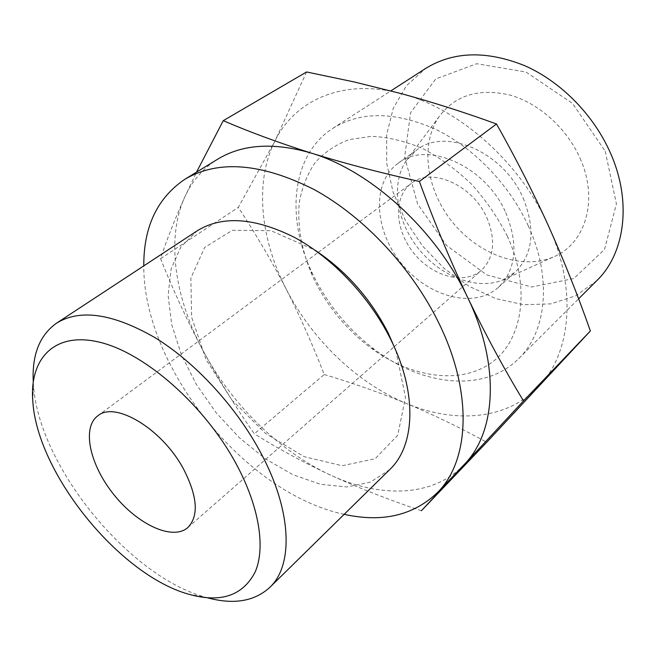 <?xml version="1.0" encoding="UTF-8"?>
<svg xmlns="http://www.w3.org/2000/svg" width="656" height="656" viewBox="0 0 656 656"><rect width="100%" height="100%" fill="white"/><g stroke="black" fill="none" stroke-linecap="round" stroke-linejoin="round"><path stroke-width="0.49" stroke-dasharray="3.28 2.46" d="M324.203 374.519C351.911 382.743 379.283 392.386 406.343 403.448C357.208 383.137 312.051 339.66 286.262 289.206C300.366 317.02 313.01 345.458 324.203 374.519L254.323 433.78C236.439 408.327 219.489 380.89 203.491 351.46C187.862 322.055 173.553 291.125 160.564 258.661C166.485 240.539 174.521 220.063 184.68 197.259L196.521 172.134M306.582 71.963L275.085 140.728L238.317 207.386C255.848 234.044 271.838 261.318 286.262 289.206C260.301 238.932 254.282 181.712 275.085 140.728C295.208 99.63 344.121 77.859 401.98 93.824C459.487 108.634 520.692 162.959 548.523 226.033C577.428 289.042 571.04 353.084 539.199 386.015C507.76 419.881 455.207 423.997 406.343 403.448C433.214 414.666 460.012 427.605 486.736 442.251M464.005 464.776C432.976 497.346 380.078 498.355 330.099 474.895C302.367 461.849 277.111 448.146 254.323 433.78M421.414 510.737C388.508 499.692 358.069 487.744 330.099 474.895C279.44 451.435 231.953 404.604 203.491 351.46C174.881 298.488 165.796 239.104 184.68 197.259C191.905 181.146 202.868 168.477 217.579 159.26M207.608 597.837L204.533 596.968C127.444 575.271 38.335 464.801 33.448 384.859L33.251 381.669M486.768 217.505C496.026 240.03 494.255 257.628 481.455 270.297C464.407 285.335 432.468 276.586 413.797 253.134C394.822 229.92 393.034 196.849 411.345 183.368C431.189 166.895 472.55 184.803 486.768 217.505M505.743 212.61C518.658 244.45 516.256 269.337 498.527 287.271C473.985 309.55 427.925 296.815 401.234 263.261C374.092 230.076 371.394 182.36 398.364 163.09C426.646 140.236 485.571 165.812 505.743 212.61M523.127 198.005C535.698 229.395 533.107 254.061 515.354 272.002L502.963 279.899C477.191 290.731 441.045 276.766 418.815 249.083C396.462 221.498 390.468 183.213 406.515 160.318L416.855 149.88C445.194 127.043 503.488 151.88 523.127 198.005M580.068 158.326C599.117 200.301 585.103 244.59 552.967 257.119C521.356 270.411 478.355 254.389 452.361 222.023C426.228 189.764 419.676 144.353 439.356 116.268C455.526 95.046 479.036 87.978 509.901 95.054C538.822 103.131 566.841 128.215 580.068 158.326M605.242 151.241L616.419 203.967L604.537 249.419L573.779 278.529L531.713 286.984L486.752 274.905L446.605 245.508L417.634 204.057L404.654 157.202L410.574 112.709L435.707 78.958L476.691 63.73L525.948 72.004L572.54 103.427L605.242 151.241M596.821 280.637L575.738 295.823L550.843 303.876L523.742 304.72L495.993 298.677L469.04 286.311L444.186 268.443L422.587 246.033L405.26 220.186L393.059 192.11L386.687 163.155L386.646 134.751L393.215 108.445L406.351 85.821L425.654 68.429M528.211 225.73C552.426 277.972 546.645 331.747 518.724 358.578C484.645 392.985 423.12 386.146 375.396 350.115C347.188 328.861 325.679 302.195 310.878 270.133C285.762 215.857 292.109 154.283 332.945 128.256C360.882 111.126 395.068 111.463 435.518 129.257C473.78 147.674 509.392 184.557 528.211 225.73M507.227 235.98C531.458 288.509 522.488 341.325 490.827 363.162C459.126 385.179 410.426 377.241 370.837 347.918C345.154 328.541 325.556 304.253 312.059 275.044C301.522 250.166 297.266 226 299.275 202.54C301.932 187.69 307.147 174.463 314.937 162.86C324.138 152.479 335.528 144.738 349.099 139.621L371.673 136.317C388.098 137.079 405.047 141.138 422.538 148.494C439.905 157.678 456.248 169.592 471.566 184.238C485.85 200.129 497.74 217.374 507.227 235.98M344.179 514.329C245.18 493.55 143.131 367.032 143.787 265.877M395.888 350.632L405.482 397.429L397.741 435.207L375.158 458.716L342.194 465.735L304.04 456.642L265.746 433.6L231.814 399.914L206.082 359.619L191.667 317.315L190.847 278.103L204.688 247.378L232.454 230.281L271.01 230.715L314.708 249.993M389.721 469.598L370.427 482.127L346.827 486.965L320.456 484.3L292.847 474.665L265.401 458.847L239.415 437.806L216.07 412.616L196.398 384.465L181.327 354.617L171.683 324.449L168.108 295.421L171.085 269.083L180.81 247.041L197.144 230.838M160.564 258.661L238.317 207.386M188.387 594.139L204.533 596.968M32.8 401.242L33.448 384.859M187.829 527.572L394.19 346.762M394.33 346.63L481.455 270.297M97.736 415.879L318.135 252.47M318.291 252.363L411.345 183.368M498.527 287.271L515.354 272.002M398.364 163.09L416.855 149.88M502.963 279.899L552.967 257.119M406.515 160.318L439.356 116.268M518.724 358.578L578.6 298.824M332.945 128.256L390.878 90.872M370.837 347.918L375.396 350.115M312.059 275.044L310.878 270.133"/><path stroke-width="0.98" d="M486.736 442.251L590.367 330.968C577.993 295.684 564.045 260.703 548.523 226.033C532.934 191.814 515.591 157.801 496.51 123.992C464.858 112.479 433.345 102.418 401.98 93.824L354.445 82.008L306.582 71.963L223.261 120.663C249.469 131.979 278.841 142.803 311.362 153.127C344.179 163.295 380.185 172.741 419.381 181.466C434.174 221.925 450.336 260.752 467.859 297.931C485.497 334.552 504.038 368.877 523.496 400.898L421.414 510.737L486.736 442.251M143.787 265.877C143.607 226.697 157.374 197.784 185.082 179.137L217.579 159.26C242.294 144.172 273.56 142.131 311.362 153.127C370.919 170.839 436.535 230.568 467.859 297.931C500.307 365.269 496.116 431.632 464.768 463.964L437.7 492.328C413.608 515.452 382.432 522.791 344.179 514.329M196.521 172.134L223.261 120.663M236.152 463.849C259.251 506.547 265.672 547.621 255.233 571.852C242.859 595.861 220.572 603.29 188.387 594.139C119.015 574.664 37.146 473.165 32.8 401.242C29.282 358.184 54.792 331.042 100.163 342.35C145.329 353.371 204.713 405.49 236.152 463.849M33.251 381.669C31.947 354.666 39.704 335.167 56.547 323.162C80.057 308.673 112.865 313.494 154.964 337.627C195.037 362.186 235.783 406.228 260.375 452.091C292.1 510.614 293.634 565.283 269.723 587.456C254.43 601.372 233.725 604.832 207.608 597.837M183.508 468.983C197.554 496.453 198.998 515.977 187.829 527.572C172.651 540.913 137.858 524.644 114.07 494.886C90.028 465.334 81.492 427.892 97.736 415.879C114.939 400.685 162.163 428.86 183.508 468.983M390.878 90.872L425.654 68.429C453.616 51.25 486.777 50.389 525.12 65.846C561.323 81.926 594.139 115.44 610.752 153.709C632.13 202.228 624.774 253.659 596.821 280.637L578.6 298.824M185.082 179.137C218.432 159.605 261.408 163.057 314.003 189.477C363.941 216.693 412.263 268.222 439.085 323.58C473.132 393.026 469.434 460.578 437.7 492.328M314.708 249.993C345.942 270.698 370.46 298.406 388.262 333.117L395.888 350.632M56.547 323.162L197.144 230.838C222.245 215.283 254.815 217.538 294.856 237.603C332.83 258.177 369.73 297.143 390.615 339.209C417.585 392.846 415.223 445.678 389.721 469.598L269.723 587.456M419.381 181.466L496.51 123.992M523.496 400.898L590.367 330.968"/></g></svg>
